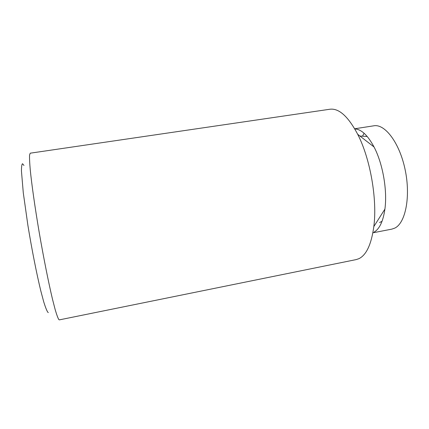 <?xml version="1.0" encoding="UTF-8"?>
<svg xmlns="http://www.w3.org/2000/svg" width="429" height="429" viewBox="0 0 429 429"><rect width="100%" height="100%" fill="white"/><g stroke="black" fill="none" stroke-linecap="round" stroke-linejoin="round"><path stroke-width="0.64" d="M59.347 319.873L58.837 319.589C57.926 318.141 56.703 314.816 55.175 309.62L52.52 299.324C48.606 282.893 43.694 258.349 39.302 232.947C34.985 207.598 31.666 184.229 30.218 169.476C29.644 162.822 29.424 158.011 29.563 155.057L30.223 153.185L329.901 109.239C338.926 108.076 348.198 116.436 357.706 134.32C370.291 158.633 377.418 199.431 373.825 226.571C371.364 244.369 366.371 255.078 358.853 258.698L356.172 259.593L59.347 319.873M48.311 312.591L47.834 312.269C46.761 310.698 45.377 307.185 43.694 301.732L40.835 291.023C36.69 274.045 31.794 249.27 27.88 225.236L23.279 192.766L21.45 171.058C21.455 166.683 21.809 164.237 22.517 163.722L23.976 165.444M364.098 133.263L362.585 136.063M372.881 232.813L391.875 229.118L394.83 228.083C405.512 223.01 410.816 196.713 405.164 169.814C399.619 142.878 384.969 123.659 373.82 125.804L354.703 128.77M374.04 232.121C379.509 229.032 383.129 221.369 384.904 209.121C387.505 190.497 382.807 163.615 374.045 146.981C367.755 135.258 361.336 129.236 354.783 128.915M374.045 146.981L357.706 134.32M384.904 209.121L373.825 226.571M379.563 222.533L382.035 221.321M367.213 136.476L359.926 136.041"/></g></svg>
